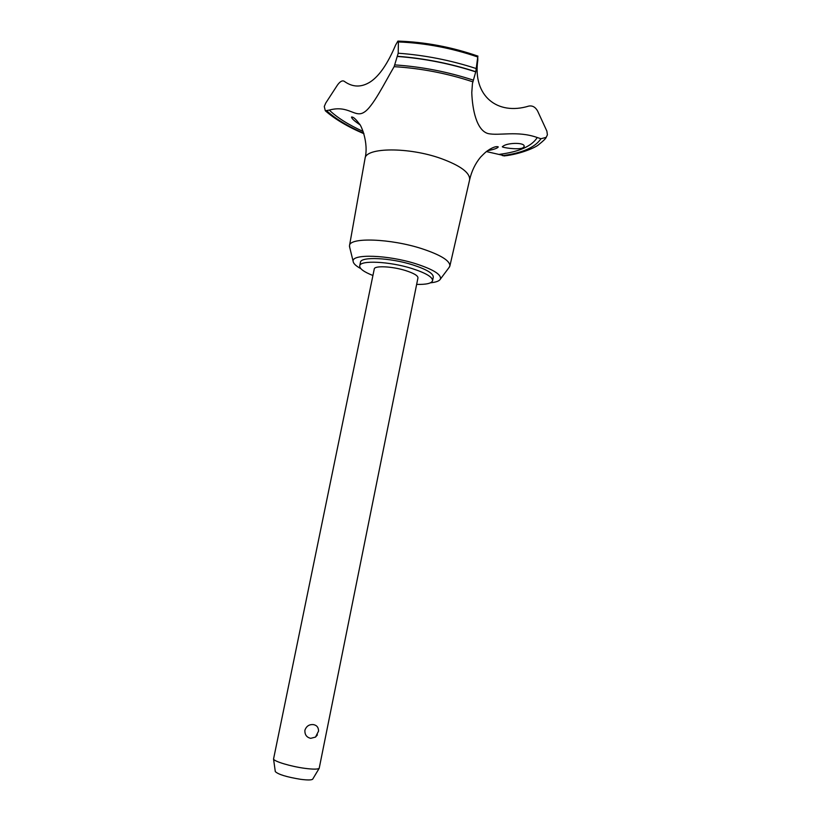 <?xml version="1.0" encoding="UTF-8"?>
<svg xmlns="http://www.w3.org/2000/svg" width="821" height="821" viewBox="0 0 821 821"><rect width="100%" height="100%" fill="white"/><g stroke="black" fill="none" stroke-linecap="round" stroke-linejoin="round"><path stroke-width="1.23" d="M416.647 284.394C426.345 284.62 431.651 283.389 432.564 280.69L433.283 277.118C433.365 273.414 426.479 269.319 412.624 264.834C390.108 257.681 360.563 256.409 360.45 262.299L359.711 265.86C359.506 268.703 363.898 271.915 372.919 275.497M432.564 280.69C432.646 277.026 425.75 272.962 411.885 268.498C389.359 261.355 359.814 260.031 359.711 265.86M448.8 267.851L449.867 266.045C450.154 260.76 440.764 254.962 421.707 248.64C390.488 238.511 349.5 237.125 349.51 245.633L349.787 247.716M430.471 282.814C436.054 282.26 439.358 281.018 440.395 279.089C441.585 274.614 433.426 269.504 415.888 263.777C387.81 254.818 351.306 253.668 353.143 261.335C353.338 263.52 355.893 265.953 360.819 268.641M449.867 266.045L469.633 179.758C470.146 172.79 460.581 165.698 440.949 158.484C408.684 146.887 365.643 147.328 365.037 158.474L349.51 245.633M364.103 112.241C354.898 118.245 348.709 104.719 329.283 110.096L325.301 110.763L324.274 106.494L325.752 103.046L337.513 84.963C340.099 81.433 342.336 80.201 344.215 81.279L344.317 81.361C352.773 87.437 361.497 87.57 370.507 81.772C379.435 75.799 387.789 63.576 395.589 45.104L397.898 41.091L398.401 41.943L398.206 53.221L394.131 66.665C384.762 82.572 372.765 107.11 364.103 112.241M471.777 92.619L472.444 83.568L475.78 71.714L477.76 56.988L477.791 60.272C472.578 96.067 497.464 115.689 528.786 106.083C532.439 105.416 535.384 107.058 537.601 110.999L546.878 131.124L547.402 134.829L546.191 137.374L540.947 138.739L537.252 137.528C517.302 130.426 499.199 136.07 487.972 133.546C476.591 130.293 472.393 109.716 471.777 92.619M522.7 147.985C517.589 150.017 501.508 147.503 502.329 146.692L503.601 145.81C508.62 142.608 525.337 142.31 524.137 146.61L522.7 147.985M374.263 268.98C374.366 265.481 392.028 266.291 405.471 270.53C413.815 273.208 417.981 275.651 417.961 277.878L319.195 768.312C317.789 769.4 312.934 769.4 304.632 768.312C290.788 766.455 273.927 761.385 273.547 759.025L374.263 268.98M310.707 738.336C306.602 737.361 304.673 734.662 304.909 730.228C306.407 726.103 309.271 724.235 313.478 724.625C316.844 725.282 318.538 727.447 318.558 731.101L315.5 737.094L310.707 738.336M312.791 778.985L312.668 779.201C311.477 780.155 307.495 780.196 300.702 779.324C286.755 777.046 278.288 774.47 275.302 771.596L275.271 771.35M317.419 734.887L315.5 737.094M486.432 151.577L504.997 155.816M475.749 71.868C450.206 63.607 424.18 58.476 397.692 56.475M475.78 71.714C450.236 63.453 424.211 58.322 397.723 56.321M329.283 110.096C337.277 117.721 348.556 124.823 363.108 131.411M472.865 81.833C447.004 73.305 420.763 68.256 394.131 66.665M502.39 155.651C522.228 153.055 535.076 147.421 540.947 138.739M499.137 154.389C519.026 151.875 531.731 146.261 537.252 137.528M473.44 80.171C447.753 71.796 421.655 66.717 395.127 64.931M476.242 68.553C450.698 60.251 424.683 55.14 398.206 53.221M477.75 56.988C451.683 48.059 425.237 43.041 398.401 41.943M326.768 110.835C335.645 118.922 347.981 126.393 363.754 133.248M353.143 261.335L349.469 246.392M365.037 158.474C368.998 142.402 360.655 124.207 359.249 123.776C355.688 118.942 353.112 116.695 351.521 117.044C351.604 118.481 354.374 121.015 359.814 124.669M312.668 779.201L319.195 768.312M275.302 771.596L273.547 759.025M546.191 137.374C545.811 138.544 543.307 140.976 538.679 144.65C536.39 147 521.366 154.081 503.909 155.959M487.653 150.674C494.088 149.443 497.618 148.191 498.265 146.908C496.664 146.128 493.77 146.959 489.573 149.391C486.771 151.454 487.387 150.192 480.552 157.16C475.287 163.523 471.654 171.055 469.633 179.758M477.966 56.136C451.766 47.023 425.175 42.015 398.195 41.101M363.908 133.7C347.765 126.814 334.906 119.168 325.301 110.763M440.395 279.089L449.61 266.774"/></g></svg>
